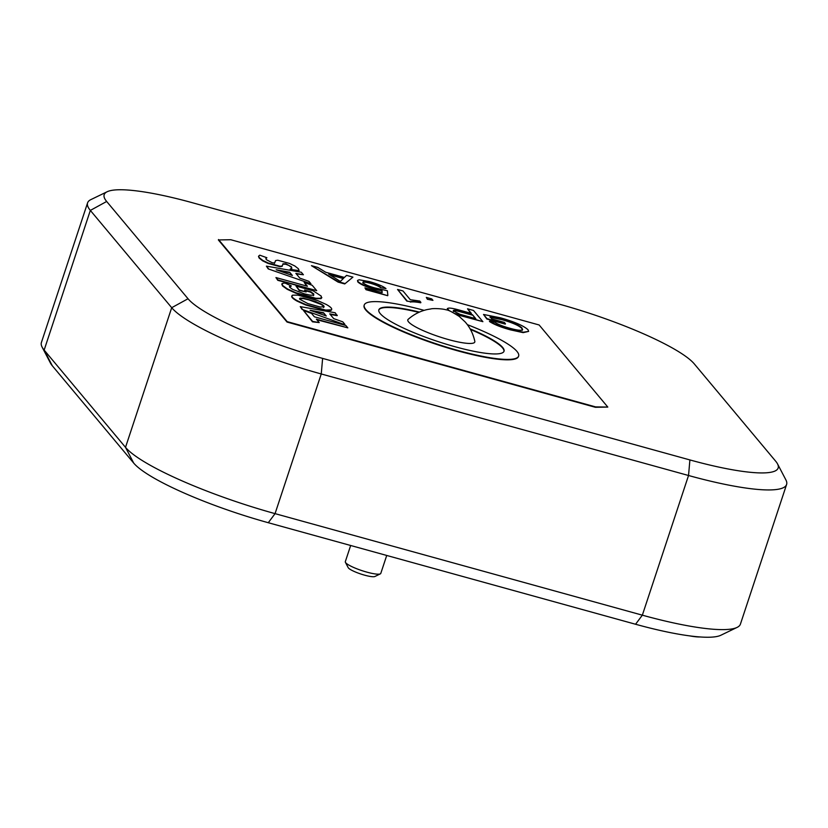 <?xml version="1.0" encoding="UTF-8"?>
<svg xmlns="http://www.w3.org/2000/svg" width="828" height="828" viewBox="0 0 828 828"><rect width="100%" height="100%" fill="white"/><g stroke="black" fill="none" stroke-linecap="round" stroke-linejoin="round"><path stroke-width="1.24" d="M350.668 545.497L345.317 561.684A18.682 3.281 18.3 0 0 345.421 562.336A18.682 3.281 18.3 0 0 366.897 572.138A18.682 3.281 18.3 0 0 380.321 573.876A18.682 3.281 18.3 0 0 380.787 573.411L386.728 555.464M380.321 573.876L374.898 576.495A14.283 2.505 -161.7 0 1 364.63 575.17A14.283 2.505 -161.7 0 1 348.205 567.666L345.421 562.336M448.569 339.604A35.283 6.189 -161.7 0 1 408.173 319.318C413.979 314.247 420.448 310.976 427.579 309.486L430.953 308.916C432.526 308.316 442.338 308.502 446.499 309.931C447.275 309.424 451.508 311.576 459.209 316.399L465.108 321.895C469.952 327.35 473.192 333.829 474.827 341.364A35.283 6.189 -161.7 0 1 448.569 339.604M378.8 310.024A65.93 11.571 -161.7 0 1 418.792 312.373M470.439 329.461A65.93 11.571 -161.7 0 1 503.952 351.424M419.434 312.094A65.93 11.571 18.3 0 0 378.851 309.817A65.93 11.571 18.3 0 0 455.007 346.735A65.93 11.571 18.3 0 0 504.035 351.217A65.93 11.571 18.3 0 0 470.097 328.851M424.143 310.365A81.31 14.273 18.3 0 0 364.248 304.983A81.31 14.273 18.3 0 0 458.163 350.513A81.31 14.273 18.3 0 0 518.639 356.05A81.31 14.273 18.3 0 0 467.344 324.648M518.639 356.05L518.504 356.454A81.31 14.273 -161.7 0 1 458.029 350.927A81.31 14.273 -161.7 0 1 364.113 305.397L364.248 304.983M268.344 268.479L266.388 266.13L268.21 268.893L310.945 283.776L268.21 268.893M296.279 273.882L303.4 274.751L295.855 273.364L299.839 278.136L308.906 281.334L310.945 283.776M292.46 295.565C290.649 296.486 292.201 298.349 297.117 301.133L305.677 304.994L325.539 310.49L330.848 310.459L331.604 309.827L325.673 310.076L305.811 304.58L297.252 300.719C292.336 297.935 290.783 296.082 292.594 295.161L297.904 295.13L317.766 300.626L326.325 304.487C331.231 307.26 332.784 309.113 330.983 310.045L330.848 310.459M316.845 319.743L347.822 327.857L316.358 319.163L319.215 322.578L312.622 321.419L303.493 310.5L311.525 313.388L314.371 316.793L345.825 325.487L347.822 327.857M303.493 310.5L312.487 321.833L319.215 322.578M489.969 317.259L501.954 319.66C512.687 322.754 519.373 325.746 522.002 328.633L522.178 330.403M483.521 314.464L486.854 319.028L505.297 324.121L486.988 318.614L483.521 314.464L500.516 317.828C514.674 321.844 523.855 325.839 528.057 329.813L528.647 331.386L523.306 332.235L510.607 329.451C501.354 326.946 494.357 324.162 489.617 321.109L494.782 322.258C498.156 324.431 503.103 326.408 509.624 328.188C516.31 330.072 520.543 330.672 522.313 329.989L522.654 329.565M489.617 321.109L489.472 321.512C494.223 324.576 501.219 327.36 510.472 329.865L523.172 332.639L528.647 331.386M449.5 310.914L447.296 308.554L448.051 310.407M447.503 309.869L447.637 309.455C446.706 307.354 451.012 307.685 460.575 310.428L471.38 313.419L467.541 308.813L470.759 313.243M456.735 314.64L482.879 321.678L454.862 313.491M410.295 302.054C412.375 301.651 415.853 301.889 420.727 302.789L420.872 302.375C415.987 301.485 412.51 301.237 410.429 301.64L406.807 301.092L397.564 289.469L402.988 290.97L410.295 299.705L419.765 301.05L420.872 302.375M380.549 287.647L385.983 288.589L380.549 287.647C378.655 286.136 375.25 284.677 370.333 283.279C364.403 281.727 362.002 281.737 363.14 283.29M364.931 287.854L365.997 289.696L387.701 295.699L366.131 289.293L364.931 287.854L382.184 292.626L381.987 290.338L374.432 288.817C365.883 286.312 360.387 283.859 357.924 281.468L357.53 280.433L359.166 279.792L369.412 281.582C377.392 283.828 382.919 286.167 385.983 288.589M357.53 280.433L357.789 281.882C360.242 284.273 365.748 286.726 374.297 289.231L381.853 290.752L382.008 292.574M344.738 283.932L352.925 277.132L344.738 283.932L338.103 282.1L311.463 265.674L317.828 267.434L325.714 272.257L344.438 277.442L346.58 275.372L352.925 277.132M302.085 309.393L344.686 324.69L302.085 309.393L300.264 306.629L335.185 312.756L337.141 315.665L330.155 314.381M427.383 299.27L432.94 300.357L427.383 299.27L426.316 297.418L431.74 298.918L432.94 300.357M218.509 239.54L287.181 321.637L595.56 406.89L607.804 407.076L539.142 324.98L230.764 239.727L218.375 239.954L287.037 322.051L595.425 407.304L607.804 407.076M320.995 298.649L321.295 296.155L313.17 290.825L296.01 286.074L299.343 290.059L306.153 291.942L304.58 290.059L310.697 291.746L313.802 293.981L313.667 295.223L310.365 295.192L304.497 293.888L292.698 289.427L289.79 287.316L291.311 285.919L284.894 283L282.172 283.486L282.493 285.391L287.337 288.889L295.865 292.75L315.841 298.266L321.129 298.246L321.864 297.614L320.995 298.649L315.706 298.68L306.308 296.621L295.731 293.153L287.192 289.303L282.358 285.805L282.037 283.89M291.311 285.919L289.448 286.705M313.533 295.637L313.667 294.395L310.562 292.16L305.066 290.638M306.153 291.942L299.198 290.462L296.01 286.074M306.774 286.074L304.186 282.41L307.395 286.25L275.941 277.556L277.929 279.936L316.7 290.649L312.218 285.298L304.186 282.41M316.7 290.649L277.794 280.34L275.941 277.556M299.125 270.58L290.121 269.431L299.125 270.58L298.39 268.769L294.903 266.026L289.51 263.439L277.742 260.22L275.569 260.572L274.596 262.983L272.174 262.714L266.316 259.65L265.902 258.481L266.885 257.736L259.775 255.179L258.647 256.09L259.34 257.705L262.818 260.447L268.21 263.014L280.081 266.264L282.307 265.923L282.99 263.78L285.805 263.801L291.425 266.833L291.818 268.293L290.255 269.028M291.684 268.707L291.28 267.237L288.972 265.488L285.67 264.215L282.855 264.194L282.172 266.337L279.947 266.668L268.065 263.428L262.683 260.851L259.205 258.119L258.512 256.494M266.885 257.736L265.871 258.698M274.461 263.387L275.434 260.986M559.718 304.28L192.438 202.746A118.663 20.835 18.3 0 0 107.154 191.744A118.663 20.835 18.3 0 0 106.667 201.473L188.028 298.753A118.663 20.835 18.3 0 0 322.62 358.4L689.9 459.933A118.663 20.835 18.3 0 0 777.523 463.887A118.663 20.835 18.3 0 0 775.681 461.206L694.309 363.927A118.663 20.835 18.3 0 0 559.718 304.28M777.523 463.887L785.886 479.888A131.849 23.143 -161.7 0 1 786.6 484.473A131.849 23.143 -161.7 0 1 688.534 475.5L321.254 373.966A131.849 23.143 -161.7 0 1 171.707 307.695L90.345 210.416A131.849 23.143 -161.7 0 1 87.592 202.85A131.849 23.143 -161.7 0 1 90.894 199.6L107.154 191.744M87.592 202.85L41.4 342.523A131.849 23.143 18.3 0 0 42.114 347.108A131.849 23.143 18.3 0 0 44.153 350.078L125.514 447.358A131.849 23.143 18.3 0 0 275.062 513.639L642.342 615.173A131.849 23.143 18.3 0 0 737.106 627.396A131.849 23.143 18.3 0 0 740.408 624.146L786.6 484.473M737.106 627.396L720.846 635.252A118.663 20.835 -161.7 0 1 635.562 624.25L268.282 522.716A118.663 20.835 -161.7 0 1 133.691 463.069L52.319 365.79A118.663 20.835 -161.7 0 1 50.477 363.119L42.114 347.108M337.275 315.251L329.73 313.864L333.715 318.635L342.782 321.844L344.821 324.276M302.22 308.979L300.264 306.629M323.541 312.736L310.055 310.262L326.263 315.986L323.541 312.736L325.58 315.747M312.622 311.162L323.406 313.139M340.494 281.313L343.672 278.218L328.644 274.068L340.411 281.479M344.883 283.528L338.238 281.686L311.463 265.674M329.989 274.886L343.309 278.57M380.683 287.233C378.789 285.722 375.384 284.263 370.468 282.865C364.537 281.313 362.136 281.323 363.275 282.886C364.879 284.532 368.677 286.209 374.67 287.896L387.369 290.742L387.835 295.286M362.964 282.089L363.275 282.886M410.429 301.64L406.807 301.092M406.941 300.678L397.564 289.469M459.944 314.267L475.831 318.728L472.467 314.712L461.693 311.732C455.7 309.993 452.988 309.765 453.568 311.059L459.944 314.267M453.33 310.459L453.568 311.059M467.541 308.813L473.502 310.469L482.879 321.678M472.467 314.712L475.21 318.563M453.433 311.473C452.854 310.179 455.566 310.396 461.558 312.146L472.333 315.116M522.313 329.989L522.137 328.219C519.508 325.332 512.822 322.34 502.089 319.256L490.104 316.845L491.873 318.966L504.355 322.423L505.432 323.717M291.704 296.196L292.594 295.161M323.582 307.084C324.731 306.588 323.851 305.522 320.922 303.907L315.737 301.62L303.317 298.183L299.995 298.121L299.798 299.281L307.84 303.586L320.26 307.022L324.09 306.702M299.477 298.722L303.183 298.587L309.051 299.902L320.788 304.311C323.717 305.936 324.597 306.991 323.448 307.488M313.667 294.395L313.667 295.223M289.79 287.316L289.469 286.478M282.172 283.486L281.758 284.273M266.388 266.13L301.309 272.257L303.4 274.751M289.665 272.226L276.19 269.752L292.387 275.486L289.665 272.226L291.704 275.248M278.746 270.663L289.531 272.64M275.569 260.572L274.596 262.983M282.172 266.337L282.855 264.194M427.517 298.856L426.316 297.418M699.96 636.949A35.159 6.169 -161.7 0 1 689.703 635.883M635.562 624.25L642.342 615.173L688.534 475.5L689.9 459.933M322.62 358.4L321.254 373.966L275.062 513.639L268.282 522.716M133.691 463.069L125.514 447.358L171.707 307.695L188.028 298.753M106.667 201.473L90.345 210.416L44.153 350.078L52.319 365.79"/></g></svg>
